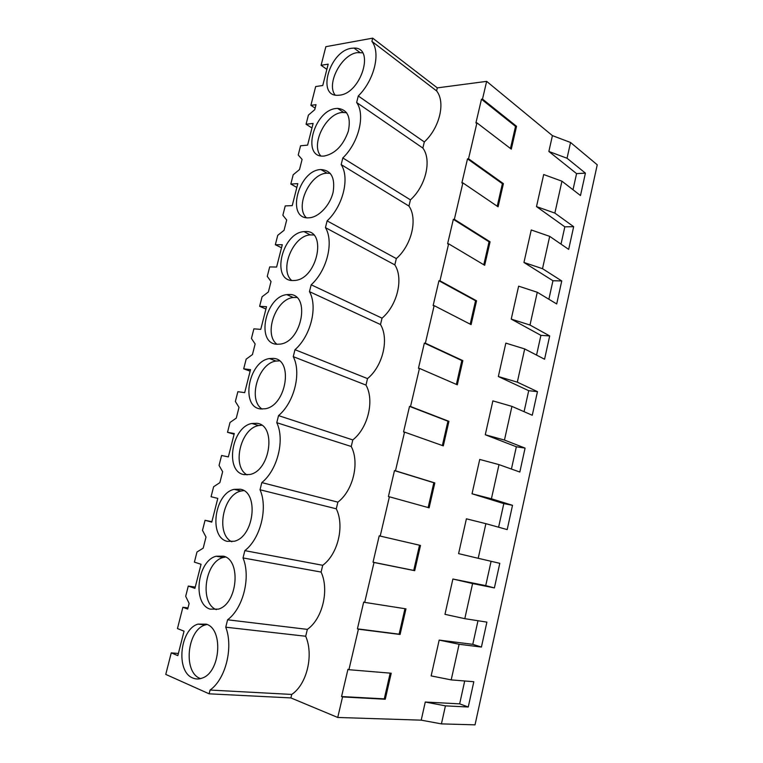 <?xml version="1.0" encoding="UTF-8"?>
<svg xmlns="http://www.w3.org/2000/svg" width="763" height="763" viewBox="0 0 763 763"><rect width="100%" height="100%" fill="white"/><g stroke="black" fill="none" stroke-linecap="round" stroke-linejoin="round"><path stroke-width="1.14" d="M570.543 142.481L567.043 158.246L585.412 173.134L580.49 195.538L561.94 181.193L554.863 213.096L573.662 226.687L568.673 249.387L549.694 236.358L542.512 268.69L561.749 280.946L556.704 303.951L537.276 292.267L529.999 325.038L549.684 335.93L544.572 359.239L524.696 348.929L517.314 382.158L537.467 391.638L532.278 415.263L511.935 406.383L504.457 440.06L525.078 448.1L519.822 472.039L499.002 464.619L491.42 498.773L512.517 505.316L507.195 529.589L485.888 523.676L478.201 558.297L499.794 563.323L494.395 587.92L472.593 583.552L464.801 618.669L486.889 622.122L481.424 647.053L459.107 644.277L451.2 679.89L473.813 681.721L468.263 707.005L445.43 705.861L441.434 723.887L475.034 724.85L597.238 164.798L570.543 142.481L552.422 135.623L486.651 81.364L437.304 87.879L372.706 38.15L371.905 41.374L436.579 90.892L437.304 87.879M326.86 69.347L321.099 65.303L325.849 46.686L372.706 38.15M561.94 181.193L543.685 174.536L536.494 206.592L564.83 226.83L561.015 244.131M552.422 135.623L548.864 151.465L576.57 173.621L573.013 189.749M486.651 81.364L482.493 99.104L516.541 126.296L511.305 149.138L476.932 122.862L468.53 158.771L503.399 183.645L498.086 206.811L462.883 182.891L454.347 219.334L490.075 241.804L484.686 265.295L448.625 243.807L439.965 280.794L476.551 300.794L471.095 324.628L434.147 305.629L425.363 343.178L462.845 360.632L457.304 384.81L419.459 368.395L410.532 406.507L448.93 421.338L443.313 445.869L404.543 432.106L395.482 470.8L434.815 482.931L429.121 507.824L389.397 496.789L380.203 536.084L420.499 545.431L414.71 570.686L374.023 562.474L364.685 602.379L405.964 608.855L400.089 634.482L358.41 629.189L348.92 669.704L391.219 673.224L385.258 699.242L342.549 696.934L337.742 717.468L290.894 697.916L291.733 694.435C306.936 684.344 313.879 655.045 305.696 636.247L225.753 627.196C233.526 647.386 225.714 679.099 210.063 690.048L209.129 693.815L165.762 674.397L171.255 652.87L177.827 655.646L184.045 631.173L177.455 628.569L182.882 607.272L187.698 609.055L189.129 603.419L185.686 596.294L188.289 586.07L194.927 588.368L201.06 564.267L194.393 562.14L196.978 552.002L203.187 548.158L206.01 537.057L202.5 530.352L205.066 520.29L211.771 522.13L217.798 498.392L211.074 496.723L213.621 486.737L219.858 482.645L222.643 471.715L219.057 465.42L221.585 455.501L228.347 456.894L234.289 433.527L227.508 432.297L230.016 422.464L236.272 418.124L239.01 407.356L235.366 401.462L237.865 391.696L244.685 392.649L250.531 369.635L243.693 368.834L246.163 359.144L252.439 354.576L253.793 349.273L255.138 343.97L251.437 338.457L253.888 328.843L260.765 329.368L266.525 306.697L259.63 306.316L262.071 296.778L268.366 291.981L269.701 286.754L271.027 281.528L267.269 276.397L269.682 266.916L276.607 267.04L282.291 244.704L275.338 244.732L277.742 235.328L284.055 230.312L285.372 225.161L286.678 220.021L282.863 215.242L285.238 205.905L292.219 205.629L297.818 183.625L290.817 184.045L293.183 174.775L299.516 169.548L302.1 159.41L298.228 154.994L300.574 145.79L307.603 145.123L313.116 123.434L306.068 124.245L308.395 115.108L314.747 109.681L316.025 104.674L310.884 105.351L315.682 86.543L322.759 85.504L328.185 64.13L321.099 65.303M464.696 680.987L459.66 703.858L425.277 702.027L421.214 720.158L337.742 717.468M477.981 620.729L472.783 644.334L439.183 640.09L431.143 675.904L451.2 679.89M491.086 561.301L485.726 585.622L452.888 579.022L444.963 614.339L464.801 618.669M485.888 523.676L466.403 518.811L458.592 553.633L478.201 558.297M499.002 464.619L479.736 459.44L472.03 493.775L503.809 503.599L498.601 527.204M511.935 406.383L492.879 400.88L485.278 434.748L516.341 446.765L511.429 469.045M524.696 348.929L505.84 343.131L498.344 376.531L528.702 390.694L524.076 411.677M537.276 292.267L518.63 286.163L511.239 319.106L540.91 335.358L536.561 355.081M549.694 236.358L531.248 229.968L523.952 262.472L552.946 280.736L548.874 299.239M436.579 90.892C445.764 102.156 439.688 127.802 424.323 141.956L422.855 148.07C431.944 160.087 425.783 186.105 410.427 199.858L408.939 206.058C417.933 218.847 411.677 245.238 396.331 258.59L394.824 264.875C403.713 278.457 397.37 305.238 382.034 318.161L380.499 324.542C389.283 338.934 382.845 366.116 367.528 378.601L365.973 385.077C374.643 400.298 368.109 427.89 352.811 439.927L351.238 446.489C359.793 462.578 353.155 490.571 337.875 502.149L336.283 508.807C344.714 525.774 337.98 554.196 322.72 565.297L321.099 572.059C329.416 589.923 322.577 618.783 307.346 629.38L305.696 636.247M342.549 696.934L341.566 696.543L347.938 669.342L348.92 669.704M358.41 629.189L357.418 628.855L363.693 602.074L364.685 602.379M374.023 562.474L373.031 562.207L379.211 535.836L380.203 536.084M389.397 496.789L388.405 496.579L394.481 470.609L433.832 482.741L428.148 507.548M395.482 470.8L394.481 470.609M404.543 432.106L403.541 431.953L409.531 406.374L447.938 421.205L442.359 445.535M410.532 406.507L409.531 406.374M419.459 368.395L418.448 368.291L424.352 343.092L461.844 360.546L456.379 384.409M425.363 343.178L424.352 343.092M434.147 305.629L433.136 305.581L438.944 280.765L475.549 300.756L470.189 324.161M439.965 280.794L438.944 280.765M448.625 243.807L447.604 243.807L453.336 219.353L489.064 241.804L483.799 264.771M454.347 219.334L453.336 219.353M462.883 182.891L461.863 182.948L467.5 158.847L502.388 183.692L497.228 206.22M468.53 158.771L467.5 158.847M476.932 122.862L475.912 122.967L481.472 99.219L515.53 126.391L510.457 148.489M482.493 99.104L481.472 99.219M307.346 629.38L227.593 619.785L225.753 627.196M227.593 619.785C243.292 608.235 250.979 577.038 243.025 557.934L244.847 550.638C260.584 538.516 268.137 507.824 260.03 489.77L261.823 482.588C277.598 469.913 285.038 439.717 276.769 422.683L278.533 415.616C294.337 402.397 301.662 372.687 293.25 356.645L294.985 349.692C310.818 335.949 318.018 306.716 309.463 291.638L311.17 284.79C327.041 270.55 334.127 241.766 325.439 227.622L327.117 220.879C343.007 206.153 349.988 177.827 341.166 164.589L342.816 157.951C358.734 142.757 365.601 114.87 356.645 102.509L358.276 95.976C374.213 80.325 380.975 52.866 371.905 41.374M351.333 48.307C329.568 51.102 316.407 96.605 337.856 95.289L339.535 95.165C361.099 93.487 375.282 47.039 354.003 48.088L351.333 48.307M320.803 169.548C298.285 170.092 285.696 219.42 308.643 217.827L309.559 217.77C319.096 216.978 330.188 205.047 333.126 192.152C335.31 177.798 331.237 170.263 320.908 169.539L320.803 169.548M243.979 474.624L249.987 474.472C270.598 470.552 276.483 424.915 256.902 423.303L251.914 423.475C231.666 426.727 224.465 471.486 243.979 474.624M273.249 358.4L269.482 358.562C248.566 361.185 240.183 406.937 260.517 408.939L265.314 408.758C286.592 405.506 293.669 358.887 273.249 358.4M223.445 556.17L216.206 556.227C197.359 560.595 192.104 603.791 210.111 609.122L218.352 609.132C237.541 604.077 241.489 559.966 223.445 556.17M206.315 624.182L198.065 624.115C179.934 628.95 175.452 671.574 192.762 677.983C195.719 679.261 198.8 679.318 202.004 678.145C220.488 672.604 223.664 629.036 206.315 624.182M289.339 294.489L286.84 294.623C265.314 296.54 255.615 343.417 276.807 344.256L280.336 344.094C302.224 341.557 310.646 293.822 289.339 294.489M336.178 108.48C313.765 110.234 301.127 158.256 323.808 156.062L324.208 156.034C335.195 153.754 343.236 145.475 348.329 131.207C351.152 117.101 347.566 109.49 337.589 108.375L336.178 108.48M292.849 280.565L295.071 280.441C317.503 278.676 327.422 229.692 305.19 231.551L303.989 231.618C281.919 232.782 270.76 280.918 292.849 280.565M227.174 541.349L234.336 541.253C254.251 536.732 259.096 491.935 240.307 489.217L234.155 489.35C214.603 493.194 208.433 537.104 227.174 541.349M315.148 108.127L310.884 105.351M548.864 151.465L567.043 158.246M536.494 206.592L554.863 213.096M585.412 173.134L576.57 173.621M516.541 126.296L515.53 126.391M424.323 141.956L358.276 95.976M422.855 148.07L356.645 102.509M362.578 52.819L357.179 52.637C341.376 54.564 326.163 83.901 335.081 95.003M441.434 723.887L421.214 720.158M290.894 697.916L209.129 693.815M425.277 702.027L445.43 705.861M291.733 694.435L210.063 690.048M171.255 652.87L178.38 653.481M187.984 607.911L182.882 607.272M468.263 707.005L459.66 703.858M390.179 673.138L384.285 698.86L341.566 696.543M385.258 699.242L384.285 698.86M439.183 640.09L459.107 644.277M207.011 624.468L205.285 624.935C187.164 629.733 182.786 672.079 200.116 678.45L200.507 678.612M311.962 127.965L306.068 124.245M573.662 226.687L564.83 226.83M523.952 262.472L542.512 268.69M503.399 183.645L502.388 183.692M410.427 199.858L342.816 157.951M408.939 206.058L341.166 164.589M346.621 112.686L342.158 112.466C325.82 113.573 310.493 144.789 320.746 155.852M296.845 187.431L290.817 184.045M561.749 280.946L552.946 280.736M511.239 319.106L529.999 325.038M490.075 241.804L489.064 241.804M396.331 258.59L327.117 220.879M394.824 264.875L325.439 227.622M330.312 173.401L326.926 173.182C310.016 173.382 294.623 206.716 306.287 217.674M281.509 247.775L275.338 244.732M549.684 335.93L540.91 335.358M498.344 376.531L517.314 382.158M476.551 300.794L475.549 300.756M382.034 318.161L311.17 284.79M380.499 324.542L309.463 291.638M313.669 234.985L310.255 234.89C292.973 235.643 278.991 270.064 291.714 280.479M265.944 309.015L259.63 306.316M537.467 391.638L528.702 390.694M485.278 434.748L504.457 440.06M462.845 360.632L461.844 360.546M367.528 378.601L294.985 349.692M365.973 385.077L293.25 356.645M296.673 297.456L293.259 297.513C275.672 298.962 263.292 334.499 277.007 344.275M250.14 371.161L243.693 368.834M525.078 448.1L516.341 446.765M472.03 493.775L491.42 498.773M448.93 421.338L447.938 421.205M352.811 439.927L278.533 415.616M351.238 446.489L276.769 422.683M279.344 360.87L276.053 361.061C258.209 363.217 247.47 400.003 262.138 409.073M234.107 434.252L227.508 432.297M512.517 505.316L503.809 503.599M434.815 482.931L433.832 482.741M337.875 502.149L261.823 482.588M336.283 508.807L260.03 489.77M261.69 425.239L258.638 425.563C240.603 428.415 231.532 466.584 247.088 474.901M205.066 520.29L211.876 521.711M494.395 587.92L485.726 585.622M452.888 579.022L472.593 583.552M419.516 545.202L413.727 570.419L373.031 562.207M414.71 570.686L413.727 570.419M322.72 565.297L244.847 550.638M321.099 572.059L243.025 557.934M243.731 490.609L241.041 491.029C222.853 494.567 215.462 534.243 231.828 541.749M188.289 586.07L195.252 587.09M481.424 647.053L472.783 644.334M404.953 608.693L399.116 634.167L357.418 628.855M400.089 634.482L399.116 634.167M225.505 557.009L223.254 557.476C204.97 561.682 199.229 602.98 216.311 609.647M359.84 52.428L354.003 48.088M205.285 624.935L198.065 624.115M343.56 112.361L337.589 108.375M327.031 173.182L320.908 169.539M310.255 234.89L303.989 231.618M293.259 297.513L286.84 294.623M276.053 361.061L269.482 358.562M258.638 425.563L251.914 423.475M241.041 491.029L234.155 489.35M223.254 557.476L216.206 556.227"/></g></svg>
